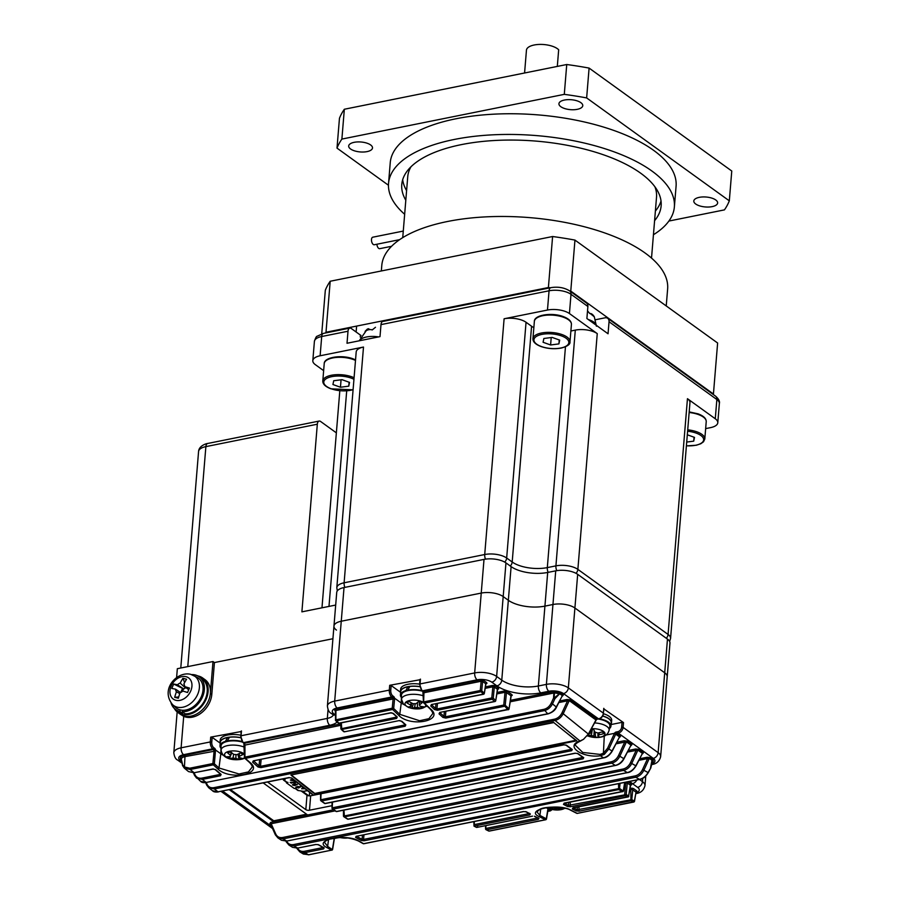 <?xml version="1.0" encoding="UTF-8"?>
<svg xmlns="http://www.w3.org/2000/svg" width="900" height="900" viewBox="0 0 900 900"><rect width="100%" height="100%" fill="white"/><g stroke="black" fill="none" stroke-linecap="round" stroke-linejoin="round"><path stroke-width="1.35" d="M340.121 837.562A10.406 4.343 -175.3 0 0 341.876 837.866A10.406 4.343 -175.3 0 0 347.738 837.967M341.404 837.551A36.304 36.023 111.4 0 0 344.16 837.877A37.114 4.489 -82.1 0 0 344.34 837.653M546.998 807.525A10.406 4.343 -175.3 0 0 549.551 808.762A10.406 4.343 -175.3 0 0 564.007 808.661A10.406 4.343 -175.3 0 0 564.75 808.189M551.16 807.143A4.612 1.924 -175.3 0 0 551.34 807.311A37.114 18.326 109.8 0 1 548.629 808.009A36.304 31.545 105.5 0 0 552.06 809.246A37.114 18.326 -70.2 0 0 554.783 808.549A4.612 1.924 -175.3 0 0 557.55 808.526A37.114 28.328 61.9 0 0 561.611 809.179A36.304 22.793 -100.4 0 0 562.826 808.594A36.304 22.793 -100.4 0 0 563.839 808.009M557.572 807.199L557.55 808.526M561.611 809.179L561.094 807.548M554.783 808.549L554.974 807.086M552.06 809.246L552.803 807.086M423.45 702.337A10.406 4.343 -175.3 0 0 421.301 701.347A10.406 4.343 -175.3 0 0 406.845 701.449A10.406 4.343 -175.3 0 0 409.433 707.681A10.406 4.343 -175.3 0 0 423.877 707.58A10.406 4.343 -175.3 0 0 425.689 704.79M409.185 701.516A36.304 9.293 133.7 0 1 407.97 702.202A36.304 9.293 133.7 0 1 406.789 702.799A37.114 28.328 61.9 0 0 410.726 705.026A4.612 1.924 -175.3 0 0 410.692 705.161A4.612 1.924 -175.3 0 0 411.221 706.23A37.114 18.326 109.8 0 1 408.499 706.916A36.304 31.545 105.5 0 0 411.941 708.154A37.114 18.326 -70.2 0 0 414.652 707.467A4.612 1.924 -175.3 0 0 417.431 707.445A37.114 28.328 61.9 0 0 421.493 708.086A36.304 22.793 -100.4 0 0 422.707 707.501A36.304 22.793 -100.4 0 0 423.889 706.804A37.114 28.328 -118.1 0 1 419.827 706.163A4.612 1.924 -175.3 0 0 419.873 705.915A4.612 1.924 -175.3 0 0 419.332 704.97A37.114 18.326 -70.2 0 0 422.179 702.686A36.304 18.034 -141.2 0 1 418.736 701.449A37.114 18.326 109.8 0 1 415.89 703.732A4.612 1.924 -175.3 0 0 413.123 703.755A37.114 28.328 -118.1 0 1 409.185 701.516M410.726 705.026L411.086 702.675M417.476 702.529L417.431 707.445M421.493 708.086L420.952 706.41M419.434 701.73L419.332 704.97M411.637 702.979L411.221 706.23M414.652 707.467L415.147 703.665M411.941 708.154L413.449 703.71M422.786 691.279A14.603 6.086 -175.3 0 0 401.479 695.284L401.243 703.001A17.258 7.2 -175.3 0 0 403.673 704.419M587.587 735.806A10.406 4.343 -175.3 0 0 598.028 737.438A10.406 4.343 -175.3 0 0 604.462 732.341A10.406 4.343 -175.3 0 0 591.525 728.73M594.653 722.925A14.209 5.929 -175.3 0 1 609.12 730.294L609.851 726.255A14.603 6.086 -175.3 0 0 598.298 719.033M590.321 730.98A37.114 12.071 85.6 0 0 591.244 732.623A4.612 1.924 -175.3 0 0 590.006 733.59A37.114 31.5 142.1 0 1 588.938 733.545M588.071 735.086A37.114 31.5 -37.9 0 0 591.379 735.345A4.612 1.924 -175.3 0 0 593.91 736.043A37.114 12.071 85.6 0 0 595.553 737.28A36.304 34.324 -95.4 0 0 599.524 736.976A37.114 12.071 -94.4 0 1 597.87 735.739A4.612 1.924 -175.3 0 0 599.107 734.76A37.114 31.5 -37.9 0 0 603.776 733.613A36.304 3.814 -118.1 0 1 603.113 732.78A36.304 3.814 -118.1 0 1 602.404 731.857A37.114 31.5 142.1 0 1 597.735 733.005A4.612 1.924 -175.3 0 0 595.204 732.319A37.114 12.071 -94.4 0 1 593.685 729.484A36.304 20.824 161.7 0 1 590.996 729.72M591.379 735.345L592.47 728.685M599.107 732.735L599.107 734.76M591.244 732.623L591.581 729.686M594.191 730.496L593.91 736.043M595.553 737.28L595.159 732.24M597.87 735.739L598.016 732.949M244.451 754.2A10.406 4.343 -175.3 0 0 242.899 753.053A10.406 4.343 -175.3 0 0 228.274 751.511A10.406 4.343 -175.3 0 0 226.98 757.553A10.406 4.343 -175.3 0 0 241.605 759.094A10.406 4.343 -175.3 0 0 244.463 757.676M242.516 742.117A14.603 6.086 -175.3 0 0 226.271 741.712A14.603 6.086 -175.3 0 0 221.051 746.077L220.815 753.784A17.258 7.2 -175.3 0 0 223.245 755.212M226.699 756.776A36.304 26.471 107.9 0 0 228.026 757.597A36.304 26.471 107.9 0 0 229.399 758.306A37.114 25.11 -60.4 0 0 233.066 758.036A4.612 1.924 -175.3 0 0 235.868 758.34A37.114 22.534 74.2 0 0 239.062 759.319A36.304 28.732 -97.4 0 0 242.269 758.408A37.114 22.534 -105.8 0 1 239.085 757.429A4.612 1.924 -175.3 0 0 239.445 756.709A4.612 1.924 -175.3 0 0 239.333 756.27A37.114 25.11 -60.4 0 0 243.135 754.414A36.304 12.971 -129.8 0 1 241.796 753.694A36.304 12.971 -129.8 0 1 240.435 752.884A37.114 25.11 119.6 0 1 236.644 754.74A4.612 1.924 -175.3 0 0 233.831 754.436A37.114 22.534 -105.8 0 1 230.771 751.871A36.304 15.221 143.5 0 1 227.565 752.783A37.114 22.534 74.2 0 0 230.614 755.347A4.612 1.924 -175.3 0 0 230.265 755.955A4.612 1.924 -175.3 0 0 230.366 756.506A37.114 25.11 119.6 0 1 226.699 756.776M233.066 758.036L233.618 754.279M229.399 758.306L230.186 756.54M230.456 755.955L231.851 752.85M239.377 753.457L239.333 756.27M230.524 755.449L230.366 756.506M230.614 755.347L231.075 752.153M235.958 754.594L235.868 758.34M239.062 759.319L237.904 754.189M239.085 757.429L239.186 753.559M555.727 570.836L552.949 604.508A15.93 6.638 4.7 0 1 574.909 608.006L664.706 672.784L574.909 608.006A15.93 6.638 -175.3 0 0 552.949 604.508L544.928 606.127A26.55 11.07 4.7 0 1 508.343 600.289L503.19 596.576A15.93 6.638 -175.3 0 0 481.241 593.077L341.257 621.225A15.93 6.638 -175.3 0 0 333.956 626.107L336.724 592.436A15.93 6.638 -175.3 0 1 344.025 587.554L484.009 559.395A15.93 6.638 -175.3 0 1 505.957 562.894L511.11 566.618A26.55 11.07 4.7 0 0 547.695 572.445L555.727 570.836A15.93 6.638 -175.3 0 1 577.676 574.335L667.474 639.113L664.706 672.784A15.93 6.638 4.7 0 1 667.204 676.778L660.645 756.653A15.93 6.638 4.7 0 0 658.136 752.659L623.104 727.38A5.31 3.971 125.8 0 1 618.255 733.095L616.567 733.433L620.426 736.211A1.057 0.799 -54.2 0 0 619.582 736.898L618.952 737.91M484.009 559.395L481.241 593.077L341.257 621.225A15.93 6.638 -175.3 0 0 333.956 626.107A15.93 6.638 -175.3 0 0 336.465 630.101M211.815 694.316L210.386 693.281A21.24 15.885 -54.2 0 1 198.821 712.688A21.24 15.885 -54.2 0 1 180.124 714.105L183.701 716.366A21.24 15.885 -54.2 0 0 211.815 694.316L214.425 662.558L332.921 638.73L214.425 662.558L212.996 661.534L177.334 668.7L176.602 677.576M336.353 432.844L320.58 421.459A5.31 2.745 78.6 0 0 319.14 421.065A5.31 2.745 78.6 0 0 317.317 424.215L301.894 611.854L335.689 605.059M667.474 639.113A15.93 6.638 4.7 0 1 669.971 643.106L667.204 676.778A15.93 6.638 4.7 0 0 664.706 672.784L658.136 752.659A5.31 3.971 -54.2 0 1 653.276 758.363L618.255 733.095L617.76 731.711A4.252 3.172 -54.2 0 0 621.641 727.155L622.035 722.34L623.498 722.576L603.731 708.84M308.756 795.814L302.411 791.235M309.611 792.428L309.33 795.87M378.652 336.904A16.2 6.75 -175.3 0 0 366.48 336.994A16.2 6.75 -175.3 0 0 359.415 340.774M375.48 327.285L372.229 329.94A9.281 6.941 -54.2 0 0 365.096 331.369L367.29 329.152L368.348 328.725L368.257 329.839M596.34 325.327A16.2 6.75 -175.3 0 0 593.854 322.132A16.2 6.75 -175.3 0 0 588.341 319.556M590.197 313.481L594.304 316.8A9.281 4.792 78.6 0 0 589.736 313.504L587.52 310.849M596.408 326.194L594.304 316.8M705.656 428.614L710.482 427.646A15.93 6.638 -175.3 0 0 717.784 422.764A15.93 6.638 -175.3 0 0 715.275 418.759L687.454 398.689A15.93 6.638 4.7 0 1 689.951 402.683L670.567 638.438A15.93 6.638 -175.3 0 0 668.07 634.444L577.867 569.374A15.93 6.638 -175.3 0 0 555.919 565.875L547.312 567.608A25.492 10.631 4.7 0 1 512.19 562.005L506.666 558.023A15.93 6.638 -175.3 0 0 484.718 554.524L344.115 582.795A15.93 6.638 -175.3 0 0 336.814 587.689L337.286 590.929M336.814 587.689L356.197 351.934A15.93 6.638 4.7 0 1 363.499 347.051L320.119 355.77A15.93 6.638 -175.3 0 0 312.817 360.652A15.93 6.638 -175.3 0 0 315.326 364.646L323.64 370.654M570.881 331.009L575.303 330.12A15.93 6.638 4.7 0 1 597.251 333.619L569.43 313.549A15.93 6.638 -175.3 0 0 547.47 310.05L504.101 318.769A15.93 6.638 4.7 0 1 526.05 322.267L531.574 326.25A25.492 10.631 -175.3 0 0 533.846 327.679M547.47 310.05L549.056 290.801L380.993 324.608L380.002 336.634L347.017 343.26L348.007 331.234A5.31 2.745 -101.4 0 1 349.819 328.095A5.31 2.745 -101.4 0 1 351.259 328.489L360.405 335.093A19.654 8.19 -175.3 0 0 361.001 335.498M715.275 418.759L716.861 399.521L609.041 321.739L608.051 333.776L586.89 318.51L587.88 306.473A5.31 3.971 -54.2 0 0 586.53 303.064L569.655 290.891A199.17 83.036 4.7 0 1 570.769 291.082L574.954 240.086A199.17 83.036 -175.3 0 0 552.6 236.52L548.404 287.528A199.17 83.036 4.7 0 1 550.283 287.775M380.993 324.608A5.31 2.745 -101.4 0 1 382.804 321.457L550.868 287.662A5.31 2.745 78.6 0 0 549.056 290.801A15.93 6.638 -175.3 0 1 571.005 294.3L569.43 313.549M609.041 321.739A5.31 3.971 -54.2 0 0 607.691 318.33A5.31 3.971 -54.2 0 0 604.98 317.824L595.62 319.714M275.332 834.626L270.608 823.972L271.181 823.725L275.76 834.041C277.155 836.854 279.461 838.001 282.69 837.495L623.025 769.05C626.265 768.274 628.74 766.159 630.461 762.716L636.165 750.33L635.67 749.002L638.629 749.34A1.057 0.731 120.6 0 0 637.841 750.071L637.898 750.116A1.057 0.799 125.8 0 1 638.741 749.419L638.629 749.34M627.615 752.051L637.841 750.071M642.51 753.446A1.057 0.844 132 0 1 643.41 752.794L643.309 752.715A1.057 0.799 -54.2 0 0 642.465 753.401L641.835 754.414M343.463 810.214L343.451 815.884A1.057 1.057 0 0 0 343.924 816.773A1.057 0.81 -56.6 0 0 344.452 816.863L347.951 819.146A1.057 0.81 123 0 1 347.423 819.056L343.924 816.773A1.057 0.81 -56.6 0 1 343.62 816.109L611.145 761.794C614.374 761.006 616.849 758.891 618.559 755.46L624.735 742.072L624.229 740.756L627.188 741.094A1.057 0.731 120.6 0 0 626.4 741.825L626.456 741.859A1.057 0.799 125.8 0 1 627.3 741.173L627.188 741.094M616.174 743.794L626.4 741.825M631.08 745.189A1.057 0.844 132 0 1 631.969 744.536L631.867 744.457A1.057 0.799 -54.2 0 0 631.024 745.155L630.394 746.156M569.205 700.56A1.057 0.731 120.6 0 1 569.993 699.829L567.045 699.491L567.54 700.819L569.261 700.605L563.355 713.408C561.42 717.232 558.653 719.572 555.041 720.45L214.38 788.951L218.059 791.831L288.956 777.566L291.881 778.14L313.549 795.082L563.648 744.795L566.572 745.29L572.288 749.509L571.646 750.701L321.559 800.989L324.99 803.475L575.089 753.176L578.014 753.637L583.74 757.676L583.099 758.824L333 809.123L336.454 811.496L603.461 757.8L600.469 755.786C581.895 758.261 564.548 745.729 579.994 741.015L555.041 720.45L554.58 719.156C557.82 718.357 560.306 716.231 562.028 712.778L588.364 734.062L596.036 719.82A1.057 0.799 125.8 0 1 596.835 719.19L598.523 718.852L563.49 693.585A10.62 4.433 -175.3 0 0 548.854 691.256L540.821 692.865A31.871 13.286 4.7 0 1 496.924 685.867L491.771 682.155A10.62 4.433 -175.3 0 0 477.135 679.815L422.527 690.806L423.416 691.436L480.656 679.928L481.151 681.255L482.614 681.491L481.725 690.75A1.057 0.731 134.2 0 1 480.679 691.785L424.35 703.102L430.582 708.964C444.803 720.832 410.591 727.673 398.734 715.365L392.636 709.481A1.057 0.731 -45.8 0 0 393.671 708.457L399.769 714.33L419.603 720.742L428.951 718.673L432.641 713.7C433.035 712.946 432.157 711.326 430.009 708.829A1.057 0.731 132.9 0 0 430.582 708.964M398.734 715.365A1.057 0.743 -46.4 0 0 399.769 714.33L401.243 703.001L394.537 698.164L393.109 698.445L394.571 699.188L393.671 708.457L392.209 708.221L393.109 698.962L335.914 710.46L335.891 719.55L338.805 723.173A1.057 0.731 133.3 0 1 338.231 723.049L335.734 720.686A1.057 1.057 0 0 1 335.396 719.91L392.209 708.221L392.636 709.481L336.308 720.81A1.057 0.731 133.5 0 1 335.565 720.146L335.317 710.426A1.057 0.799 -54.2 0 0 334.777 710.325L334.485 709.627A1.057 0.945 28.4 0 1 335.441 710.685L335.407 709.133L334.485 709.627M636.008 792.248A1.057 0.945 -151.6 0 1 637.087 791.617L636.806 790.931A1.057 0.799 -54.2 0 0 635.839 792.023L632.092 789.536L629.831 789.851M635.985 792.349L634.387 800.887A1.057 0.844 115.8 0 1 633.499 802.024L630.911 800.764L579.195 811.159L576.248 810.945L572.299 808.976L572.906 808.009L627.739 796.984L625.275 795.724L570.431 806.749L567.484 806.501L563.456 804.375L564.053 803.385L622.462 791.64L618.649 789.581L364.095 840.769L361.147 840.488L355.556 837.349L356.164 836.325L639.54 779.344L635.648 777.251L294.154 845.921L297.608 848.104L315.731 844.459L318.668 844.774L324.18 847.924L323.539 848.925L304.942 852.66L308.441 854.798L331.571 850.14L326.734 847.508C312.098 840.026 346.489 833.13 358.864 841.05L363.623 843.694L523.44 811.553L526.376 811.834L530.347 813.971L529.717 814.939L474.03 826.133L474.311 824.602L529.155 813.577L529.717 814.939M632.092 789.536L632.385 788.231L630.788 788.242L630.911 800.764A1.057 0.844 116.1 0 0 631.8 799.627L577.136 809.809A1.057 0.844 116.3 0 1 576.248 810.945M631.631 784.8L630.63 785.25A1.057 0.945 -151.6 0 1 631.631 784.8L631.35 784.114A1.057 0.799 -54.2 0 0 630.383 785.205L627.289 782.977L624.814 782.944M630.529 785.531L628.639 795.859A1.057 0.833 117 0 1 627.739 796.984L627.964 797.029A1.057 1.057 0 0 0 628.796 796.151L628.47 796.41M625.781 782.212L624.712 794.351L625.275 795.724A1.057 0.833 117.3 0 0 626.175 794.587L568.395 805.376A1.057 0.833 117.5 0 1 567.484 806.501M649.283 758.329A1.057 0.731 120.6 0 1 650.059 757.597L647.111 757.26L647.606 758.576L649.339 758.363L643.883 770.186C641.981 774.023 639.236 776.374 635.648 777.251L635.107 775.901C638.347 775.114 640.834 772.999 642.544 769.556L647.606 758.576L639.056 760.298M562.444 695.678A1.057 0.844 132 0 1 563.332 695.025L563.231 694.946A1.057 0.799 -54.2 0 0 562.387 695.644L561.757 696.645M512.235 695.374L511.223 695.824A1.057 0.945 -151.6 0 1 512.235 695.374L511.942 694.688A1.057 0.799 -54.2 0 0 510.975 695.779L511.121 696.105M505.8 692.258L506.093 690.952L504.506 690.964L505.001 692.291L506.464 692.516L505.226 705.296A1.057 0.754 132.5 0 1 504.202 706.331L445.804 718.076L442.901 717.413L439.043 713.846L439.718 712.451L494.55 701.426L492.21 699.221L437.377 710.246L434.475 709.538L430.729 705.971L431.415 704.554L483.12 694.148L480.262 690.514L481.725 690.75L484.166 693.124A1.057 0.731 134 0 1 483.12 694.148L483.48 694.294A1.057 1.057 0 0 0 484.324 693.416L483.851 693.709M498.656 688.871L497.644 689.321A1.057 0.945 -151.6 0 1 498.656 688.871L498.375 688.185A1.057 0.799 -54.2 0 0 497.407 689.276L497.554 689.602M493.65 686.79L493.954 685.485L492.356 685.496L492.851 686.812L494.314 687.049L493.245 698.175A1.057 0.743 133.4 0 1 492.21 699.221L491.782 697.95L493.245 698.175L495.585 700.38A1.057 0.743 133.1 0 1 494.55 701.426L494.91 701.55A1.057 1.057 0 0 0 495.743 700.684L494.91 701.55L439.718 712.451M486.956 683.314L485.955 683.764A1.057 0.945 -151.6 0 1 486.956 683.314L486.675 682.627A1.057 0.799 -54.2 0 0 485.707 683.719L485.854 684.045M486.022 825.57L485.696 829.001A1.057 0.844 -63.2 0 0 486.585 829.789L489.127 831.049L545.456 819.731L538.999 816.548C524.363 809.741 558.585 802.89 570.847 810.146L577.17 813.352A1.057 0.844 -63.5 0 1 576.697 813.296L570.375 810.079C564.446 806.389 544.118 806.164 539.516 809.539L536.94 811.913L539.899 815.411L540.72 809.021M358.864 841.05A1.057 0.833 119.4 0 1 358.369 840.982C352.418 838.418 346.118 837.281 339.457 837.574L329.31 839.194C325.98 840.555 324.439 841.68 324.697 842.569L327.645 846.383L328.545 839.475M313.627 795.195L310.657 795.791A2.655 1.103 4.7 0 1 307.001 795.206L301.286 791.077M314.359 793.564A1083.465 559.822 -101.4 0 1 290.936 775.024L553.433 722.239A1083.465 559.822 -101.4 0 0 576.844 740.779L314.359 793.564L576.124 740.227M651.701 762.615L652.477 762.289A1.057 0.889 50.3 0 0 652.106 762.266M559.102 694.395A1.057 0.652 60.9 0 0 558.934 693.855A7.909 3.296 -175.3 0 0 554.445 692.977L554.512 691.616L553.387 691.684L554.445 692.977L554.141 698.04L560.464 692.955L554.895 698.704L553.556 698.062L554.895 698.704L552.645 703.586C550.699 707.411 547.92 709.762 544.298 710.64L260.921 767.621L260.471 766.339L543.847 709.346C547.099 708.559 549.585 706.421 551.306 702.956L556.279 706.984L562.387 695.644L559.586 693.653M229.309 789.739L273.713 821.768L307.598 814.95L263.194 782.921M267.559 782.044L305.82 809.64A2.655 1.103 -175.3 0 0 309.476 810.225L332.021 805.691M477.877 826.695L476.46 827.404L474.03 826.133M547.706 810.259L548.066 808.92A2.126 1.103 -101.4 0 1 548.528 808.515M546.278 807.626L548.066 808.92M650.509 767.97L651.949 760.252L652.939 759.668L652.072 760.376L650.824 767.779L651.949 763.369M282.69 837.495L283.219 838.845L277.931 837.923L281.475 840.251L286.639 841.084L627.289 772.571L623.554 770.4L283.219 838.845L286.639 841.084C288.067 843.93 290.385 845.089 293.625 844.571L635.107 775.901M297.428 847.845C298.834 850.658 301.151 851.816 304.391 851.299L322.988 847.564L323.539 848.925M600.143 754.425L603.416 753.21L607.59 748.26L614.396 733.489L615.735 734.119L608.929 748.89L604.283 754.391L600.469 755.786L600.143 754.425L582.761 752.445L575.28 745.222M213.919 787.658L214.38 788.951L208.71 787.759L206.708 785.126A1.057 0.608 -23.9 0 1 206.966 784.17C208.361 787.005 210.679 788.164 213.919 787.658L554.58 719.156M606.049 735.019L614.452 733.331L619.582 736.898L611.899 751.185M420.142 679.702L389.7 685.305L391.162 685.53L390.769 690.345A4.252 2.194 78.6 0 0 392.738 695.846L393.626 696.488A2.126 1.103 -101.4 0 1 394.537 698.164L394.571 699.188M217.958 769.039A1.057 0.754 -48 0 0 218.981 767.992L220.815 753.784L215.55 749.981L214.346 763.785L218.981 767.992L239.029 773.989L248.434 771.908L252.146 767.092C252.54 766.35 251.662 764.809 249.514 762.457A1.057 0.743 131.4 0 0 250.088 762.581C264.409 773.933 230.006 780.817 217.958 769.039L213.322 764.831A1.057 0.754 -47.5 0 0 214.346 763.785L212.884 763.549L214.121 750.78L212.771 748.811L183.578 754.684A10.62 4.433 -175.3 0 0 180.382 760.601L181.373 761.321M241.144 731.531L210.713 737.123L212.175 737.359L211.77 742.174A4.252 2.194 78.6 0 0 213.75 747.664L214.639 748.305A2.126 1.103 -101.4 0 1 215.55 749.981L214.11 750.274M181.44 759.746L182.711 764.955L184.444 766.969L189.754 768.206L212.884 763.549L213.322 764.831L190.181 769.489L194.153 772.74L212.749 768.994L215.662 769.646L221.119 774.405L220.489 775.755L202.365 779.4L206.167 782.449L547.661 713.779L543.847 709.346M182.711 764.955A1.057 0.72 160.1 0 0 182.554 765.585L181.328 759.15A7.909 3.296 -175.3 0 1 184.961 756.641L184.466 755.325L213.66 749.452A1.057 0.799 125.8 0 0 214.639 748.305M194.197 772.92L194.94 774.619C196.346 777.454 198.664 778.613 201.915 778.106L220.039 774.461L220.489 775.755M420.457 679.117L420.064 683.933L474.671 672.941L481.241 593.077A15.93 6.638 4.7 0 1 503.19 596.576L496.631 676.44L501.772 680.153A26.55 11.07 -175.3 0 0 538.358 685.991L546.39 684.383A15.93 6.638 4.7 0 1 568.339 687.881L603.371 713.149L603.765 708.334M548.854 691.256A5.31 2.745 -101.4 0 1 546.39 684.383L552.949 604.508L544.928 606.127A26.55 11.07 4.7 0 1 508.343 600.289L503.19 596.576L505.957 562.894M212.175 737.359L220.05 743.04M391.162 685.53L400.466 692.246M611.066 724.545L622.035 722.34M230.422 789.514L273.791 820.8L306.574 814.207M273.791 820.8L273.713 821.768M253.688 760.961L259.031 765.934A1.057 0.754 131.4 0 1 258.019 766.991L260.921 767.621M258.019 766.991L252.641 762.21L253.305 760.849L507.859 709.65L503.764 705.06L505.226 705.296L508.871 708.604A1.057 0.754 132.1 0 1 507.859 709.65L508.196 709.774A1.057 1.057 0 0 0 509.04 708.908L508.59 709.189M340.864 722.97L340.853 728.561A1.057 1.057 0 0 0 341.201 729.337A1.057 0.731 -47.3 0 0 341.775 729.472L344.16 731.666A1.057 0.731 132.5 0 1 343.586 731.543L341.201 729.337A1.057 0.731 -47.3 0 1 341.021 728.786L396.18 717.176L396.608 718.436L397.249 717.03L393.435 713.475L391.129 712.71M401.906 721.316L405.832 724.86A1.057 0.743 -48 0 1 405.259 724.736L401.332 721.181A1.057 0.743 -47.6 0 0 401.906 721.316L398.993 720.641L344.509 731.801L398.993 720.641M337.118 721.991A18.585 7.751 4.7 0 1 329.794 725.276L243.54 742.624L244.958 744.581L244.935 757.114L404.752 724.972L405.191 726.244L405.832 724.86M405.191 726.244L245.374 758.385L250.088 762.581M348.435 819.045L615.262 765.394L611.651 763.133L344.452 816.863L343.946 810.113M535.072 816.457L534.6 816.401A1.057 0.844 -62.5 0 0 535.072 816.457L538.942 818.449L538.301 819.383L486.585 829.789L486.022 828.416L537.739 818.01L538.301 819.383M548.269 713.633L547.661 713.779C551.284 712.924 554.153 710.663 556.279 706.984L556.166 707.209M580.748 740.745A1.057 0.698 -108.9 0 1 579.994 741.015L583.447 739.361L588.364 734.062L583.447 739.361M603.967 757.676L603.461 757.8C607.061 756.934 609.908 754.65 612.011 750.971L607.59 748.26M615.758 765.281L615.262 765.394C618.874 764.516 621.72 762.232 623.824 758.543L631.024 745.155L626.456 741.859L619.898 756.09C617.996 759.915 615.24 762.255 611.651 763.133L611.145 761.794M627.773 772.459L627.289 772.571C630.9 771.694 633.746 769.41 635.85 765.697L642.465 753.401L637.898 750.116L631.8 763.346C629.887 767.171 627.143 769.523 623.554 770.4L623.025 769.05M640.001 779.242L639.54 779.344C643.151 778.466 645.998 776.16 648.101 772.447L650.869 767.812A1.057 1.057 0 0 1 650.79 767.992L648.27 772.673L642.544 769.556M189.754 768.206L190.181 769.489L184.343 768.15L182.722 765.821A1.057 0.72 160.1 0 1 182.554 765.585L184.331 768.139A1.057 0.675 130.3 0 0 184.343 768.15L184.343 768.15A1.057 0.675 130.3 0 1 184.444 766.969L184.961 756.641L215.572 751.016M188.539 771.592L194.501 772.864L188.539 771.592L184.399 768.206M200.599 781.335L206.505 782.561C203.524 782.921 201.555 782.516 200.599 781.335L194.692 775.564A1.057 0.608 156.1 0 1 194.546 775.406L196.639 778.163L202.365 779.4L201.915 778.106M205.56 782.707L208.71 787.759L212.535 790.751L218.374 791.933C215.381 792.27 213.435 791.876 212.535 790.751M270.472 823.77A1.057 0.799 -54.2 0 0 270.394 823.702L275.366 834.84L277.931 837.923L275.501 834.998A1.057 0.608 -23.9 0 1 275.76 834.041M292.511 847.327L297.844 848.16L292.511 847.327L288.945 845.066L286.414 842.074A1.057 0.608 -23.9 0 1 286.582 841.185M293.625 844.571L294.154 845.921L288.945 845.066L285.986 841.264M308.869 854.707L303.424 854.055L299.801 851.85L297.18 848.79A1.057 0.608 -23.9 0 1 297.056 848.284M302.67 853.504L308.666 854.831L331.571 850.14A1.057 0.833 -61.8 0 0 332.483 849.015L334.282 838.035M304.391 851.299L304.942 852.66L299.812 851.85L296.887 848.295M419.749 684.518L420.064 683.933A5.31 2.745 78.6 0 0 422.527 690.806A1.057 0.799 125.8 0 1 421.988 690.705L422.876 691.335A1.057 0.799 125.8 0 0 423.416 691.436L423.63 693.349M481.95 681.221L482.254 679.916L483.581 680.4A1.057 0.799 -54.2 0 0 482.614 681.491L485.707 683.719L484.324 693.416L485.944 683.775A1.057 0.945 -151.6 0 0 485.876 683.933M432.045 704.419L431.415 704.554M431.809 704.678L431.775 704.936A1.057 0.731 133.9 0 1 430.729 705.971M431.775 704.936L435.499 708.502A1.057 0.743 133.5 0 1 434.475 709.538M435.949 703.845L435.499 708.502L436.939 708.975L437.377 710.246M493.954 685.485L495.281 685.957A1.057 0.799 -54.2 0 0 494.314 687.049L497.407 689.276L495.743 700.684L497.576 689.535A1.057 0.945 -151.6 0 1 497.644 689.332L497.576 689.535M440.111 712.575L440.077 712.8A1.057 0.743 133 0 1 439.043 713.846M440.077 712.8L443.925 716.366A1.057 0.743 132.6 0 1 442.901 717.413M444.375 711.72L443.925 716.366L445.365 716.805L445.804 718.076M506.093 690.952L507.42 691.425A1.057 0.799 -54.2 0 0 506.464 692.516L510.975 695.779L509.04 708.908L511.223 695.835A1.057 0.945 -151.6 0 0 511.155 696.004M253.912 760.725L253.305 760.849M253.654 761.153A1.057 0.754 131.9 0 1 252.641 762.21M259.627 759.769L259.031 765.934L260.471 766.339L261.135 759.465M194.94 774.619A1.057 0.608 156.1 0 0 194.546 775.406L193.489 773.01M220.523 774.079L220.556 774.293A1.057 0.754 -49.1 0 0 221.119 774.405M220.556 774.293L215.1 769.523A1.057 0.743 -48.6 0 0 215.662 769.646M213.334 768.938L212.749 768.994M323.471 847.327L323.685 847.845A1.057 0.833 -60.6 0 0 324.18 847.924M317.959 844.515A1.057 0.833 -59.9 0 0 318.161 844.695L318.161 844.695A1.057 0.833 -59.9 0 0 318.668 844.774M650.059 757.597L650.183 757.676A1.057 0.799 -54.2 0 0 649.339 758.363L652.072 760.376M647.977 772.661L648.27 772.673C645.536 776.903 642.712 779.141 639.776 779.389L356.164 836.325M356.456 836.37A1.057 0.821 119.6 0 1 355.556 837.349M363.983 834.851L363.544 839.408L362.059 839.363A1.057 0.833 118.9 0 1 361.147 840.488M620.044 783.36L619.549 788.445L363.544 839.408L364.095 840.769M623.194 791.077L619.549 788.445A1.057 0.833 118.7 0 1 618.649 789.581L618.536 783.664M624.69 782.426L623.363 790.515A1.057 0.833 118.2 0 1 622.462 791.64L622.688 791.685A1.057 1.057 0 0 0 623.531 790.819L624.915 782.381M564.334 803.419A1.057 0.833 118 0 1 563.456 804.375M570.173 802.249L570.431 806.749M628.043 781.751L628.256 781.886A1.057 0.799 -54.2 0 0 627.289 782.977L626.175 794.587L628.639 795.859L630.383 785.205M573.165 808.043A1.057 0.833 116.8 0 1 572.299 808.976M578.903 806.884L579.195 811.159M632.385 788.231L633.712 788.704A1.057 0.799 -54.2 0 0 632.745 789.795L631.8 799.627L634.545 801.18L636.008 792.281L637.087 791.617M634.23 801.439L634.545 801.18A1.057 1.057 0 0 1 633.712 802.058L577.564 813.274M545.962 819.439L545.456 819.731A1.057 0.844 -64.2 0 0 546.345 818.595L547.796 809.73M546.176 819.146L546.502 818.887A1.057 1.057 0 0 1 545.67 819.765L489.341 831.082A1.057 1.057 0 0 1 488.655 830.992A1.057 0.844 -63.5 0 0 489.127 831.049L489.521 830.97M538.222 817.808L538.47 818.381A1.057 0.844 -63.1 0 0 538.942 818.449M534.386 816.232A1.057 0.844 -62.5 0 0 534.6 816.401L538.47 818.381M532.53 816.154L476.809 827.426L532.136 816.21M473.839 821.621L473.996 826.11M529.639 813.352L529.864 813.904A1.057 0.844 -61.9 0 0 530.347 813.971M525.69 811.586A1.057 0.844 -61.4 0 0 525.892 811.766L525.892 811.766A1.057 0.844 -61.4 0 0 526.376 811.834M358.369 840.982L363.139 843.626A1.057 0.833 -61.3 0 0 363.623 843.694L364.05 843.604M393.435 713.475A1.057 0.731 133.2 0 1 392.85 713.34L396.664 716.749M397.249 717.03A1.057 0.731 132.8 0 1 396.664 716.895M399.589 720.574L401.332 721.181M619.312 737.325L612.191 751.196C609.615 755.291 606.803 757.519 603.731 757.867L336.735 811.564A1.057 1.057 0 0 1 335.925 811.395A1.057 0.81 -55.7 0 0 336.454 811.496L336.96 811.395M332.516 802.091L332.179 808.38A1.057 0.799 -55.3 0 0 333 809.123L332.494 807.784L582.592 757.496L583.099 758.824M583.076 757.192L583.2 757.575A1.057 0.799 -55.2 0 0 583.74 757.676M577.271 753.3A1.057 0.799 -54.5 0 0 577.474 753.536L577.474 753.536A1.057 0.799 -54.5 0 0 578.014 753.637M583.2 757.575L577.474 753.536L575.37 753.255L325.282 803.554A1.057 1.057 0 0 1 324.45 803.374A1.057 0.799 -54.4 0 0 324.99 803.475L325.519 803.363M321.075 793.721L320.738 800.258A1.057 0.787 -54 0 0 321.559 800.989L321.064 799.673L571.151 749.374L571.646 750.701M571.635 749.059L571.736 749.408A1.057 0.787 -53.9 0 0 572.288 749.509M565.819 744.93A1.057 0.787 -53.3 0 0 566.021 745.178L566.021 745.178A1.057 0.787 -53.3 0 0 566.572 745.29M571.736 749.408L566.021 745.178L563.94 744.874L313.853 795.173A1.057 1.057 0 0 1 312.998 794.981A1.057 0.787 -53.1 0 0 313.549 795.082L314.089 794.97M569.993 699.829L570.105 699.908A1.057 0.799 -54.2 0 0 569.261 700.605L596.171 720.113L588.24 734.276M630.461 762.716L636.019 765.934C633.296 770.141 630.472 772.369 627.548 772.627L286.639 841.084M270.608 823.972L270.686 822.398L269.854 823.601A1.057 0.799 -54.2 0 1 270.394 823.702L270.394 823.702M651.791 761.265L652.072 761.04A7.909 3.296 -175.3 0 1 652.174 761.794L651.96 763.29M340.864 725.299L244.643 745.166M340.864 723.87L244.417 743.265A1.057 0.799 125.8 0 1 243.877 743.164L244.44 757.462A1.057 1.057 0 0 0 244.8 758.261A1.057 0.743 131.9 0 0 245.374 758.385L244.935 757.114L244.609 757.699A1.057 0.743 131.9 0 0 244.8 758.261L249.514 762.457M422.876 691.335L423.45 702.202A1.057 1.057 0 0 0 423.776 702.979A1.057 0.731 133.5 0 0 424.35 703.102L423.934 701.842L480.262 690.514L481.151 681.255L423.956 692.752L423.608 702.439A1.057 0.731 133.5 0 0 423.776 702.979L430.009 708.829M595.879 720.101L597.127 719.269L570.105 699.908M583.774 739.148L580.421 741.071C576.765 742.815 575.044 744.21 575.269 745.268M604.271 736.065L603.416 753.21L604.283 754.391M548.077 809.651L546.502 818.887L539.899 815.411A1.057 0.844 116.7 0 1 538.999 816.548M332.314 849.577L327.645 846.383A1.057 0.833 -61.1 0 1 326.734 847.508M210.386 693.281L212.996 661.534M220.185 743.58A15.93 6.638 4.7 0 1 220.016 742.354A15.93 6.638 4.7 0 1 227.317 737.471A15.93 6.638 4.7 0 1 240.604 737.617M220.016 742.354L220.219 739.946A15.93 6.638 4.7 0 1 227.52 735.064A15.93 6.638 4.7 0 1 240.66 735.176M400.601 692.786A15.93 6.638 4.7 0 1 400.444 691.56A15.93 6.638 4.7 0 1 407.745 686.678A15.93 6.638 4.7 0 1 419.726 686.587M400.444 691.56L400.635 689.153A15.93 6.638 4.7 0 1 407.936 684.27A15.93 6.638 4.7 0 1 419.591 684.135M611.123 723.938A15.93 6.638 -175.3 0 0 611.482 722.756L611.685 720.349A15.93 6.638 -175.3 0 0 604.89 714.195A15.93 6.638 -175.3 0 0 603.506 713.734M611.482 722.756A15.93 6.638 -175.3 0 0 604.688 716.602A15.93 6.638 -175.3 0 0 602.707 715.972M221.085 748.451A15.671 6.536 -175.3 0 1 220.005 745.74A15.671 6.536 -175.3 0 1 225.461 741.364L226.046 741.78M241.976 741.476A15.671 6.536 -175.3 0 0 227.295 740.914L227.869 741.33M225.461 741.364L227.464 737.572A15.671 6.536 -175.3 0 0 220.286 742.376L220.005 745.74M240.626 737.73A15.671 6.536 -175.3 0 0 229.466 737.258L227.295 740.914M227.464 737.572L228.713 738.472M401.512 697.658A15.671 6.536 -175.3 0 1 400.433 694.946A15.671 6.536 -175.3 0 1 405.889 690.57L406.463 690.986M421.762 690.525A15.671 6.536 -175.3 0 0 407.723 690.131L408.296 690.536M405.889 690.57L407.88 686.779A15.671 6.536 -175.3 0 0 400.702 691.582L400.433 694.946M419.749 686.711A15.671 6.536 -175.3 0 0 409.894 686.464L407.723 690.131M407.88 686.779L409.14 687.69M609.435 728.584A15.671 6.536 -175.3 0 0 610.942 726.097A15.671 6.536 -175.3 0 0 599.423 718.774M610.942 726.097L611.224 722.734A15.671 6.536 -175.3 0 0 602.651 716.074M285.457 778.444L284.692 780.154L283.995 778.736M286.481 782.179L286.425 782.842L288 782.415L286.965 782.201A1.327 0.99 125.8 0 1 286.29 782.077L283.567 780.12A1.327 0.99 125.8 0 1 283.23 779.265L283.905 779.13M294.941 788.254A1.327 0.99 -54.2 0 0 295.83 788.602L296.077 788.197M294.885 781.043L292.399 779.67L290.396 779.962L292.264 779.546L294.907 780.93M291.769 780.514L290.925 780.064L291.78 780.424M304.245 788.299L301.613 788.76L304.223 788.276M303.728 787.905L302.231 787.905L303.57 787.781M296.179 786.803L299.115 787.061M300.915 786.139L299.52 786.915L297.641 786.442L299.531 786.825L300.926 786.049M293.377 784.159L292.376 784.924L294.559 783.934L297.236 784.395M295.447 782.381L290.194 782.325L295.459 782.291M291.454 782.719L295.571 782.685M284.692 780.154L284.243 780.244A1.327 0.99 125.8 0 1 283.567 780.12M286.425 782.842L294.142 788.411L296.055 788.558M295.155 788.479L297.866 790.436A1.327 0.99 -54.2 0 0 298.541 790.56L303.66 791.336M290.385 780.097L291.949 780.548M290.902 780.109L295.346 781.279M302.231 787.905L304.099 788.186M301.613 788.76L304.785 788.715M295.853 787.072L298.541 788.006L301.511 786.352M297.63 786.544L299.216 787.095L298.26 787.534M298.26 787.624L296.168 786.893M292.376 784.924L294.446 785.599L297.281 784.643M290.183 782.426L291.105 782.921A2.666 1.114 4.7 0 1 291.195 783.067A13.894 5.794 4.7 0 1 291.229 783.113L291.566 783.113M284.58 779.254L284.636 778.613M284.344 779.355A0.799 0.596 125.8 0 1 284.141 778.849L284.625 778.748M296.224 784.294L296.696 784.654L295.774 785.081L292.939 785.025L296.224 784.294M666.236 305.933L667.631 288.945A143.404 59.782 -175.3 0 0 595.44 229.894A143.404 59.782 -175.3 0 0 447.502 221.501A143.404 59.782 -175.3 0 0 381.791 265.444L381.341 270.968M651.521 258.086L656.516 197.213A124.808 52.031 -175.3 0 0 654.93 186.817M405.81 200.227A130.118 54.248 4.7 0 1 401.771 184.5A130.118 54.248 4.7 0 1 461.396 144.619A130.118 54.248 4.7 0 1 595.631 152.235A130.118 54.248 4.7 0 1 661.14 205.83A130.118 54.248 4.7 0 1 654.592 220.68M402.683 179.73A130.118 54.248 -175.3 0 0 406.598 190.609M674.37 206.921L676.08 186.232A143.404 59.782 -175.3 0 0 603.889 127.17A143.404 59.782 -175.3 0 0 455.94 118.778A143.404 59.782 -175.3 0 0 390.24 162.731L388.541 183.42A143.404 59.782 4.7 0 1 454.241 139.466A143.404 59.782 4.7 0 1 602.179 147.859A143.404 59.782 4.7 0 1 674.37 206.921A143.404 59.782 4.7 0 1 653.434 234.731M577.283 109.328A11.947 4.984 4.7 0 1 564.952 108.63A11.947 4.984 4.7 0 1 558.934 103.703A11.947 4.984 4.7 0 1 564.413 100.046A11.947 4.984 4.7 0 1 576.742 100.744A11.947 4.984 4.7 0 1 582.761 105.671A11.947 4.984 4.7 0 1 577.283 109.328M712.159 206.629A11.947 4.984 4.7 0 1 699.829 205.931A11.947 4.984 4.7 0 1 693.81 201.004A11.947 4.984 4.7 0 1 699.289 197.347A11.947 4.984 4.7 0 1 711.619 198.045A11.947 4.984 4.7 0 1 717.637 202.961A11.947 4.984 4.7 0 1 712.159 206.629M367.031 151.616A11.947 4.984 4.7 0 1 354.701 150.907A11.947 4.984 4.7 0 1 348.683 145.991A11.947 4.984 4.7 0 1 354.161 142.324A11.947 4.984 4.7 0 1 366.491 143.021A11.947 4.984 4.7 0 1 372.499 147.949A11.947 4.984 4.7 0 1 367.031 151.616M557.314 66.42L558.675 49.781A16.864 7.031 -175.3 0 0 534.184 45A16.864 7.031 -175.3 0 0 526.455 50.164L524.576 73.001M668.903 221.051L724.433 209.88A199.17 83.036 -175.3 0 0 729.315 200.835L586.643 97.92A199.17 83.036 -175.3 0 0 564.289 94.354L341.887 139.072L344.34 109.249A199.17 83.036 -175.3 0 0 339.457 118.282L337.005 148.118L388.451 185.243M344.34 109.249L566.741 64.519L564.289 94.354M586.643 97.92L589.095 68.085A199.17 83.036 -175.3 0 0 566.741 64.519M589.095 68.085L731.768 171.011L729.315 200.835M341.887 139.072A199.17 83.036 -175.3 0 0 337.005 148.118M404.651 214.279A143.404 59.782 4.7 0 1 388.541 183.42M655.38 211.061A130.118 54.248 -175.3 0 0 661.028 200.97M411.007 166.759A124.808 52.031 -175.3 0 0 407.734 176.76L402.739 237.634M325.496 332.989A199.17 83.036 4.7 0 1 326.002 332.246L330.199 281.25A199.17 83.036 -175.3 0 0 325.316 290.295L321.728 333.821M330.199 281.25L552.6 236.52M574.954 240.086L717.626 343.012L713.43 394.009A199.17 83.036 4.7 0 1 713.25 394.481M326.002 332.246L548.404 287.528M570.769 291.082L713.43 394.009M403.267 231.075L372.803 237.195A3.848 1.991 78.6 0 0 371.486 239.479A3.848 1.991 78.6 0 0 374.31 244.755L399.623 239.659M376.909 244.226A3.848 1.991 78.6 0 0 379.744 248.67L391.567 246.296M687.319 434.79L694.496 437.377L693.72 441.157L686.722 442.058M694.046 437.209L693.72 441.157M349.549 382.387L348.761 386.168L340.459 387.236L332.933 384.525L333.709 380.745L342.022 379.676L349.549 382.387M349.088 382.219L348.761 386.168M341.066 379.8L340.459 387.236M559.688 340.121L558.911 343.901L550.609 344.981L543.082 342.27L543.859 338.49L552.161 337.421L559.688 340.121M559.238 339.964L558.911 343.901M551.216 337.534L550.609 344.981M576.09 740.554L553.387 722.239M553.342 722.666L291.701 774.866M291.656 775.283L314.404 793.181M174.274 708.413A21.24 15.885 -54.2 0 0 177.84 712.451L180.124 714.105A21.24 15.885 -54.2 0 0 184.264 716.018A21.24 15.885 -54.2 0 0 207.079 703.62A21.24 15.885 -54.2 0 0 204.986 679.646L202.691 677.992A21.24 15.885 -54.2 0 0 198.562 676.069A21.24 15.885 -54.2 0 0 197.741 675.889M177.84 712.451A21.24 15.885 -54.2 0 0 181.969 714.375A21.24 15.885 -54.2 0 0 204.784 701.966A21.24 15.885 -54.2 0 0 202.691 677.992M182.678 710.28L182.273 711.742L185.13 713.812A20.183 15.098 -54.2 0 0 204.874 700.076A20.183 15.098 -54.2 0 0 202.072 678.847L199.215 676.789A20.183 15.098 -54.2 0 0 191.509 674.572M171.056 702.911A20.183 15.098 -54.2 0 0 175.601 709.526L178.459 711.585A20.183 15.098 -54.2 0 0 182.655 713.475L183.127 712.361M182.273 711.742A20.183 15.098 -54.2 0 0 202.016 698.018A20.183 15.098 -54.2 0 0 199.215 676.789M175.601 709.526A20.183 15.098 -54.2 0 0 179.797 711.416L182.655 713.475M180.405 709.976L179.797 711.416M186.154 687.769A4.646 3.476 -54.2 0 0 185.479 687.96A4.646 3.476 -54.2 0 0 183.791 689.018A4.646 3.476 -54.2 0 0 182.104 691.627M190.721 690.998A13.084 9.776 -54.2 0 0 186.064 676.71A13.084 9.776 -54.2 0 0 171.18 686.002A13.084 9.776 -54.2 0 0 175.849 700.29A13.084 9.776 -54.2 0 0 190.721 690.998M172.609 704.655L175.477 707.355A18.585 13.905 -54.2 0 0 180.146 709.909A18.585 13.905 -54.2 0 0 200.554 698.265A18.585 13.905 -54.2 0 0 197.123 677.351L190.609 674.303C177.176 670.984 159.851 689.276 172.609 704.655A18.067 13.511 -54.2 0 0 177.154 707.141A18.067 13.511 -54.2 0 0 196.976 695.812A18.067 13.511 -54.2 0 0 193.646 675.484M173.734 684.045A46.429 41.962 89.7 0 0 172.721 686.239A46.429 41.962 89.7 0 0 171.81 688.477A47.734 8.933 23.4 0 1 175.601 689.209A5.378 4.016 -54.2 0 0 176.434 691.751A47.734 30.409 104.4 0 0 174.69 697.309A46.429 7.718 6.3 0 0 178.357 698.242A47.734 30.409 -75.6 0 1 180.101 692.696A5.378 4.016 -54.2 0 0 182.745 691.043A47.734 8.933 23.4 0 1 187.549 692.505A46.429 10.98 -69.2 0 1 188.494 690.266A46.429 10.98 -69.2 0 1 189.461 688.072A47.734 8.933 -156.6 0 0 184.669 686.61A5.378 4.016 -54.2 0 0 183.836 684.067A47.734 30.409 -75.6 0 1 186.581 679.252A46.429 23.276 -137.1 0 0 182.914 678.308A47.734 30.409 104.4 0 0 180.169 683.134A5.378 4.016 -54.2 0 0 177.514 684.788A47.734 8.933 -156.6 0 0 173.734 684.045L183.791 689.018L177.514 684.788M175.601 689.209L180.54 692.539M184.669 686.61L188.719 689.771M180.787 692.438L182.419 688.669M180.169 683.134L185.479 687.96L185.715 687.431M182.914 678.308L184.646 682.538M179.775 693.619L176.434 691.751M174.69 697.309L178.718 696.971M423.461 695.857A14.209 5.929 -175.3 0 0 408.926 694.631A14.209 5.929 -175.3 0 0 401.535 699.379L403.537 704.273L408.859 707.602L419.546 708.863L427.14 706.151M244.474 747.202A14.209 5.929 -175.3 0 0 226.192 745.931A14.209 5.929 -175.3 0 0 221.119 750.173C222.435 759.51 234.709 760.86 242.482 759.038L244.732 758.194M317.317 424.215L205.875 446.625L187.785 666.596M198.574 451.507C198.979 445.095 207.956 443.216 207.686 443.475A5.31 2.745 78.6 0 0 205.875 446.625A15.93 6.638 -175.3 0 0 198.574 451.507L180.776 668.014M344.025 587.554L334.699 701.1L389.306 690.109L389.7 685.305M511.11 566.618L501.772 680.153A5.31 3.971 -54.2 0 1 496.924 685.867M547.695 572.445L538.358 685.991A5.31 2.745 -101.4 0 0 540.821 692.865M577.676 574.335L568.339 687.881A5.31 3.971 -54.2 0 1 563.49 693.585M344.891 587.374A5.31 2.745 -101.4 0 1 344.115 582.795L363.499 347.051M485.516 559.148A5.31 2.745 -101.4 0 1 484.718 554.524L504.101 318.769M504.709 562.106A5.31 3.971 -54.2 0 0 506.666 558.023L526.05 322.267M510.289 566.021A5.31 3.971 -54.2 0 0 512.19 562.005L531.574 326.25M548.168 572.344A5.31 2.745 -101.4 0 1 547.312 567.608L565.47 346.736M556.785 570.645A5.31 2.745 -101.4 0 1 555.919 565.875L575.303 330.12M576.034 573.322A5.31 3.971 -54.2 0 0 577.867 569.374L597.251 333.619M666.326 638.28A5.31 3.971 -54.2 0 0 668.07 634.444L687.454 398.689M328.984 606.398L346.702 390.892M348.007 331.234L321.705 336.521L320.119 355.77M587.88 306.473L571.005 294.3A5.31 3.971 125.8 0 0 569.655 290.891C564.233 287.561 557.966 286.493 550.868 287.662M717.784 422.764L719.359 403.515A15.93 6.638 -175.3 0 0 716.861 399.521A5.31 3.971 -54.2 0 0 715.5 396.113L607.691 318.33M349.819 328.095L323.516 333.382A5.31 2.745 78.6 0 0 321.705 336.521A15.93 6.638 -175.3 0 0 314.404 341.415L312.817 360.652M360.248 337.05L360.405 335.093M619.639 736.942A1.057 0.844 132 0 1 620.528 736.29L620.426 736.211M626.625 782.719L626.738 782.021M482.254 679.916L480.656 679.928M270.686 822.398L333.54 809.764M628.47 750.454L635.67 749.002M638.741 749.419L643.309 752.715M642.476 753.908L643.41 752.794M270.619 824.153L269.854 823.601M222.626 791.077L271.631 826.425M639.911 758.7L647.111 757.26M650.183 757.676L652.939 759.668A8.978 3.746 4.7 0 1 652.477 762.289M628.256 781.886L631.35 784.114M630.067 788.377L630.788 788.242M633.712 788.704L636.806 790.931M635.906 792.9A10.62 4.433 -175.3 0 0 637.616 787.365L632.475 783.653A31.871 13.286 4.7 0 1 629.865 781.391M651.881 763.796A10.62 4.433 -175.3 0 0 653.276 758.363M619.605 737.404L620.528 736.29M559.834 700.942L567.045 699.491M483.581 680.4L486.675 682.627M485.392 686.891L492.356 685.496M495.281 685.957L498.375 688.185M497.093 692.449L504.506 690.964M507.42 691.425L511.942 694.688M510.446 700.324L553.387 691.684M554.512 691.616A8.978 3.746 4.7 0 1 560.464 692.955L563.231 694.946M562.41 696.15L563.332 695.025M181.316 759.724L180.72 759.296A8.978 3.746 4.7 0 1 184.466 755.325M617.029 742.196L624.229 740.756M627.3 741.173L631.867 744.457M631.035 745.661L631.969 744.536M474.322 821.52L474.311 824.602M573.199 807.84L577.136 809.809L577.395 807.199M564.356 803.25L568.395 805.376L568.665 802.553M356.479 836.235L362.059 839.363L362.464 835.155M335.137 810.866L271.181 823.725M206.269 782.606L206.966 784.17M562.028 712.778L567.54 700.819L558.979 702.54M614.396 733.489L614.475 733.331A2.126 1.586 125.8 0 1 616.084 732.049L617.76 731.711M341.359 722.869L341.775 729.472L396.608 718.436M396.18 717.176L396.18 716.445M404.752 724.972L404.752 724.286M220.039 774.461L220.039 773.842M551.306 702.956L553.556 698.062L553.882 693.011L510.21 701.798M445.882 711.416L445.365 716.805L503.764 705.06L505.001 692.291L496.856 693.923M437.468 703.541L436.939 708.975L491.782 697.95L492.851 686.812L485.156 688.365M335.419 710.786L334.777 710.325M335.407 709.133L392.659 697.624L391.77 696.982L337.162 707.974A10.62 4.433 -175.3 0 0 333.956 713.891L335.396 714.915A18.585 7.751 4.7 0 1 335.407 714.938A5.31 3.971 125.8 0 1 332.674 714.42L333.562 715.219L333.416 714.33M547.852 810.697L549.056 810.45L547.999 809.842M639.428 779.467L642.476 781.661A15.93 6.638 4.7 0 1 644.974 785.655L645.773 776.025M642.746 778.298L642.476 781.661A5.31 3.971 -54.2 0 1 637.616 787.365M177.165 711.923L173.812 752.692A15.93 6.638 4.7 0 1 181.114 747.81L210.308 741.938L210.713 737.123M183.701 716.366L181.114 747.81A5.31 2.745 -101.4 0 0 183.578 754.684M241.47 730.935L241.076 735.75L327.33 718.403A13.275 5.535 -175.3 0 0 333.293 714.915M328.05 709.65L327.33 718.403A5.31 2.745 -101.4 0 0 329.794 725.276M333.956 626.107L327.397 705.982A15.93 6.638 4.7 0 1 334.699 701.1A5.31 2.745 -101.4 0 0 337.162 707.974M477.135 679.815A5.31 2.745 -101.4 0 1 474.671 672.941A15.93 6.638 4.7 0 1 496.631 676.44A5.31 3.971 -54.2 0 1 491.771 682.155M623.498 722.576L623.104 727.38L621.641 727.155M549.337 808.808L550.024 809.314A4.252 2.194 78.6 0 0 551.61 809.449M310.657 795.791L309.476 810.225M307.001 795.206L305.82 809.64M392.738 695.846A1.057 0.799 -54.2 0 1 391.77 696.982A5.31 2.745 -101.4 0 1 389.306 690.109L390.769 690.345M333.956 713.891A5.31 3.971 125.8 0 1 331.245 713.385L332.674 714.42M240.975 731.261L241.076 735.75A5.31 2.745 78.6 0 0 243.54 742.624A1.057 0.799 125.8 0 1 242.989 742.523L243.877 743.164M599.062 718.706L598.523 718.852A5.31 3.971 -54.2 0 0 603.371 713.149L603.934 708.604M635.861 793.676L635.771 793.699A5.31 2.745 78.6 0 0 635.861 793.676C635.906 793.283 642.904 793.766 644.974 785.655M632.475 783.653A5.31 3.971 -54.2 0 0 636.773 779.996M547.729 811.406L550.496 810.844A5.31 2.745 -101.4 0 1 549.056 810.45A1.057 0.799 -54.2 0 0 550.024 809.314M213.75 747.664A1.057 0.799 125.8 0 1 212.771 748.811A5.31 2.745 -101.4 0 1 210.308 741.938L211.77 742.174M180.382 760.601A5.31 3.971 125.8 0 1 177.671 760.095L181.732 763.031M334.429 838.474L337.185 837.911A5.31 2.745 -101.4 0 1 336.206 837.788M338.231 723.049A1.057 1.057 0 0 0 339.165 723.308L390.521 712.778M206.539 784.755L205.627 782.696M194.524 775.192L193.545 772.999M618.559 755.46L623.992 758.768C622.012 762.48 619.189 764.707 615.533 765.45L348.21 819.214A1.057 1.057 0 0 1 347.423 819.056M508.556 709.234L253.507 760.793M206.764 782.336L547.999 713.891C552.352 712.508 555.165 710.28 556.459 707.22L562.118 696.071M194.76 772.616L213.097 769.117L215.1 769.523M298.046 848.014L315.968 844.515L318.161 844.695L323.685 847.845M623.002 791.336L564.165 803.104M628.268 796.68L573.007 807.716M634.005 801.731L577.384 813.386A1.057 1.057 0 0 1 576.697 813.296M549.124 808.74A1.057 0.799 -54.2 0 1 548.168 809.809L548.033 809.741M393.109 698.445L392.659 697.624A1.057 0.799 -54.2 0 0 393.626 696.488M392.85 713.351L390.881 712.913L339.446 723.049M344.79 731.543L344.509 731.801A1.057 1.057 0 0 1 343.586 731.543M616.084 732.049L616.567 733.433A1.057 0.799 -54.2 0 0 615.769 734.051M291.127 777.746A1.057 0.765 -50.9 0 0 291.319 778.028L291.319 778.028A1.057 0.765 -50.9 0 0 291.881 778.14M218.632 791.719L289.282 777.679L291.319 778.028L312.998 794.981M287.1 840.982L281.475 840.251M242.989 742.523L240.75 736.346M603.304 713.666L603.54 713.419C603.056 716.31 601.481 718.155 598.804 718.931L597.364 719.089M332.123 849.825L331.808 850.185A1.057 1.057 0 0 0 332.64 849.308L334.496 838.001M284.243 780.244L286.965 782.201M295.83 788.602L298.541 790.56M303.401 791.393L307.249 790.616M686.408 445.793A17.527 7.312 -175.3 0 0 702.9 441.731A17.527 7.312 -175.3 0 0 696.184 433.114A17.527 7.312 -175.3 0 0 687.611 431.235M687.724 429.84A18.585 7.751 4.7 0 1 696.87 431.831A18.585 7.751 4.7 0 1 704.801 439.009L703.53 441.765L700.796 443.745L696.352 445.241L686.408 445.882M689.197 411.896L698.051 413.831C703.597 415.924 706.32 418.545 706.219 421.684A18.585 7.751 -175.3 0 0 698.299 414.506A18.585 7.751 -175.3 0 0 689.141 412.515M353.947 379.282A17.527 7.312 -175.3 0 0 351.236 378.124A17.527 7.312 -175.3 0 0 326.902 378.293A17.527 7.312 -175.3 0 0 331.245 388.789A17.527 7.312 -175.3 0 0 353.093 389.644M355.5 360.405A18.585 7.751 -175.3 0 0 353.34 359.516A18.585 7.751 -175.3 0 0 334.451 357.66A18.585 7.751 -175.3 0 0 324.214 363.656L322.796 380.97A18.585 7.751 4.7 0 1 333.022 374.985A18.585 7.751 4.7 0 1 351.911 376.841A18.585 7.751 4.7 0 1 354.071 377.719M541.395 346.534A17.527 7.312 -175.3 0 0 565.729 346.354A17.527 7.312 -175.3 0 0 561.375 335.858A17.527 7.312 -175.3 0 0 537.053 336.037A17.527 7.312 -175.3 0 0 541.395 346.534M562.061 334.575A18.585 7.751 4.7 0 1 569.993 341.752C570.454 344.171 567.641 346.252 561.555 347.996C554.715 349.29 547.898 348.817 541.114 346.567C535.567 344.464 532.834 341.854 532.935 338.715A18.585 7.751 4.7 0 1 543.173 332.719A18.585 7.751 4.7 0 1 562.061 334.575M534.364 321.39C534.06 314.933 551.835 312.199 563.243 316.575C568.789 318.679 571.511 321.3 571.421 324.439A18.585 7.751 -175.3 0 0 563.49 317.261A18.585 7.751 -175.3 0 0 544.59 315.405A18.585 7.751 -175.3 0 0 534.364 321.39L532.935 338.715M339.817 837.562L348.12 838.012M565.515 808.369L548.989 808.695L546.536 807.592M609.12 730.294C607.86 734.355 605.633 736.673 598.331 737.494L587.498 735.941M207.686 443.475L319.14 421.065M359.19 340.819L367.29 329.141M368.989 328.905L368.933 329.692M669.634 641.452L670.567 638.438M321.975 607.815L339.817 390.757M715.5 396.113C718.695 398.902 719.977 401.377 719.359 403.515M323.516 333.382L317.126 336.24C316.395 336.24 315.495 337.961 314.404 341.415M327.397 705.982C327.904 710.044 329.197 712.508 331.245 713.385M651.533 764.674C651.566 764.28 658.564 764.764 660.645 756.653M173.812 752.692C174.33 756.754 175.612 759.217 177.671 760.095M221.051 791.393L272.576 828.562M483.48 694.294L431.629 704.531M488.655 830.992L486.113 829.721A1.057 1.057 0 0 1 485.539 828.776L485.539 825.66M529.864 813.904L525.892 811.766L523.676 811.597L363.859 843.739A1.057 1.057 0 0 1 363.139 843.626M335.925 811.395L332.471 809.021A1.057 1.057 0 0 1 332.01 808.144L332.021 802.192M324.45 803.374L321.007 800.887A1.057 1.057 0 0 1 320.569 800.033L320.591 793.811M623.992 758.768L630.754 745.582M636.019 765.934L642.195 753.829M421.988 690.705L419.58 684.248L419.974 679.444M552.173 809.561L550.496 810.844M337.871 837.653L337.185 837.911M307.316 790.673L303.548 791.426M701.235 385.2L701.179 385.774M706.219 421.684L704.801 439.009M322.796 380.97C322.695 384.109 325.418 386.73 330.964 388.822L353.081 389.824M355.545 359.865L353.093 358.841C341.685 354.454 323.91 357.199 324.214 363.656M356.614 326.093L356.13 331.999M334.935 330.446L334.89 331.099M571.421 324.439L569.993 341.752M545.085 288.191L545.029 288.832"/></g></svg>
